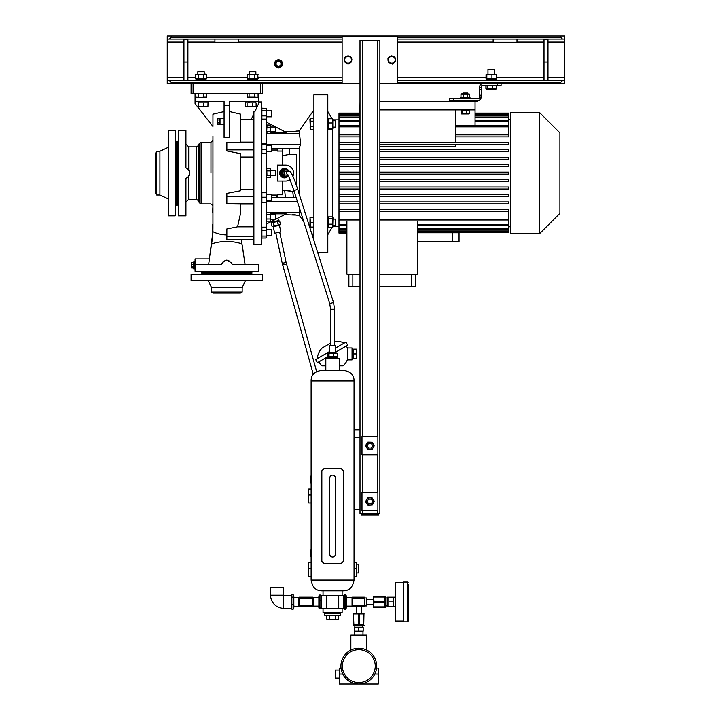 <?xml version="1.0" encoding="UTF-8"?>
<svg xmlns="http://www.w3.org/2000/svg" width="720" height="720" viewBox="0 0 720 720"><rect width="100%" height="100%" fill="white"/><g stroke="black" fill="none" stroke-linecap="round" stroke-linejoin="round"><path stroke-width="1.08" d="M343.71 595.89L344.313 594.585L345.681 594.585L345.681 609.273L346.293 607.977L346.293 595.89L345.681 594.585M343.71 607.977L344.313 609.273L345.681 609.273M344.313 609.273L344.313 605.601L345.681 605.601M344.313 605.601L344.313 598.257L345.681 598.257M344.313 598.257L344.313 594.585M320.841 600.66L320.841 608.832L319.473 608.832L318.87 607.977L318.87 595.89L319.473 595.035L320.841 595.035L320.841 600.66L319.473 600.66L319.473 595.035M321.453 607.977L320.841 608.832M319.473 608.832L319.473 600.66M320.841 607.554L319.473 607.554M321.453 595.89L320.841 595.035M291.249 607.977L291.852 609.147L291.852 604.341L293.22 604.341L293.22 609.147L293.832 607.977L293.832 595.89L293.22 594.72L293.22 604.341M291.852 609.147L293.22 609.147M291.852 604.341L291.852 597.123L293.22 597.123M291.852 597.123L291.852 594.72L293.22 594.72M291.249 595.89L291.852 594.72M283.698 595.575L283.293 587.628L270.576 587.628L270.576 595.179A13.113 13.113 0 0 0 283.698 608.292L291.249 608.292L291.249 595.575L283.698 595.575L283.698 608.292M324.828 612.666L324.828 613.458L340.326 613.458L340.326 615.447L324.828 615.447L324.828 613.458L340.326 613.458L340.326 612.666M334.089 619.443L338.652 619.2L338.661 615.447L338.661 619.2L337.347 619.812L327.177 619.443M327.339 619.479L327.933 619.542M332.577 619.542L333.729 619.479M335.79 615.447L335.79 619.2L337.221 619.542M335.439 615.447L335.439 619.2L329.715 619.2L329.715 615.447M329.364 615.447L329.364 619.2L326.502 619.2L326.502 615.447M356.427 564.174L358.407 564.174L358.407 572.922L356.427 572.922M311.121 557.199A21.861 21.861 0 0 1 311.121 548.901M354.042 548.901A21.861 21.861 0 0 1 354.042 557.199M354.042 562.59L356.427 562.59L356.427 576.495L354.042 576.495M335.358 553.941L335.358 477.936A2.781 2.781 0 0 0 332.577 475.155A2.781 2.781 0 0 0 329.796 477.936L329.796 554.238A2.781 2.781 0 0 0 332.577 557.019A2.781 2.781 0 0 0 335.358 554.238M311.121 562.59L308.736 562.59L308.736 576.495L311.121 576.495M311.121 483.678A21.861 21.861 0 0 1 311.121 475.38M311.121 489.06L308.736 489.06L308.736 502.974L311.121 502.974M339.336 678.042L335.358 678.042L335.358 670.086L339.336 670.086M341.091 668.583L339.336 668.106L339.336 674.064L342.783 674.064L341.883 671.895M376.578 668.106L378.279 668.106L378.279 684L358.812 684A17.883 17.883 0 0 1 340.92 666.117A17.883 17.883 0 0 1 358.812 648.234A17.883 17.883 0 0 1 376.695 666.117A17.883 17.883 0 0 1 358.812 684L339.336 684L339.336 674.064M358.812 682.551A16.434 16.434 0 0 0 375.246 666.117A16.434 16.434 0 0 0 358.812 649.674A16.434 16.434 0 0 0 342.369 666.117A16.434 16.434 0 0 0 358.812 682.551M366.759 650.097L366.759 635.121L350.856 635.121L350.856 650.097L351.873 649.629M360.396 648.306L361.899 648.504M363.24 648.792L364.41 649.134M364.941 649.314L365.427 649.503M358.011 648.252L358.812 648.234C369.063 650.232 369.063 650.232 358.812 648.234L355.743 648.495M378.279 674.064L374.832 674.064L375.3 673.029M375.687 672.03L376.056 670.851M376.434 669.15L376.524 668.583M341.334 669.933L341.685 671.265M342.027 672.3L342.297 673.002M353.178 649.143L350.856 650.097M353.187 649.143L353.934 648.909M355.788 648.486L357.273 648.297M358.812 631.143L363.177 631.143L363.177 627.165L358.812 627.165L358.812 631.143L354.438 631.143L354.438 627.165L358.812 627.165M408.285 584.442L408.285 621.009L408.285 584.442M388.809 597.159L387.225 597.159L387.225 606.699L388.809 606.699L388.809 597.159L393.579 597.159L393.579 606.699L388.809 606.699M403.515 582.858L395.172 582.858L395.172 621.009L403.515 621.009M407.493 582.057L403.515 582.057L403.515 621.801L407.493 621.801L407.493 582.057L408.285 582.858M388.809 601.929L393.579 601.929M322.245 347.967L330.588 343.152L322.245 347.967A15.894 15.894 0 0 0 317.376 358.587M334.566 341.568A15.894 15.894 0 0 1 344.205 343.098M335.754 347.976L345.933 342.099L347.724 345.195L335.754 352.107M329.4 351.648L315.648 359.586L317.43 362.682L327.411 356.922M353.637 358.308L352.053 358.308M353.637 349.569L352.053 349.569M346.347 345.987A15.894 15.894 0 0 1 347.319 347.976L352.053 347.976L352.053 359.901L347.319 359.901A15.894 15.894 0 0 1 343.089 365.859L339.336 365.859M318.807 361.89A15.894 15.894 0 0 0 322.065 365.859L325.818 365.859M347.319 347.976L347.319 359.901M356.427 353.943L356.427 358.704L353.637 358.704L353.637 349.173L356.427 349.173L356.427 353.943L353.637 353.943M287.91 176.094A4.572 4.545 -90 0 1 280.116 174.429A4.572 4.545 -90 0 1 288.189 170.478M284.436 177.678A4.572 4.545 -90 0 1 281.898 169.299A4.572 4.545 -90 0 1 284.436 168.543M337.743 358.308L337.743 357.714L327.411 357.714L327.411 356.526L337.743 356.526L337.743 357.714L327.411 357.714L327.411 358.308M193.68 261.783L193.68 268.848M194.868 261.783L194.868 268.893L194.868 261.783M191.295 263.16L191.466 267.867M193.68 267.984L191.529 267.984L191.529 267.102L193.68 267.102M191.529 267.984L191.529 264.474L193.68 264.474M193.68 264.24L191.529 264.474M191.529 264.24L191.529 262.692L193.68 262.692M193.68 262.647L191.529 262.692M193.68 266.904L191.529 266.904M191.529 262.647L191.529 263.52L191.529 262.647M177.183 205.101L177.183 141.12L176.391 141.12L176.391 205.101L177.183 205.101M175.194 202.59L175.194 203.787L175.293 202.581M175.194 142.443L175.284 143.64M175.194 162.099L175.194 159.21M175.194 187.011L175.194 184.122M156.699 194.967L156.699 151.254L155.331 153.639L155.331 192.582L156.699 194.967L159.921 194.967L168.444 198.945M156.699 151.254L159.921 151.254L159.921 194.967M168.444 173.115L168.444 215.838L175.194 215.838L175.194 130.392L168.444 130.392L168.444 173.115M251.901 272.466L201.825 272.466L201.825 273.258L251.901 273.258L251.901 272.466M209.673 274.455L208.116 274.455M245.61 274.455L244.053 274.455M242.163 292.104L211.563 292.104L213.354 293.13L240.372 293.13L242.163 292.104L242.163 287.658L245.538 280.413M211.563 292.104L211.563 287.658L242.163 287.658M211.563 287.658L208.188 280.413M191.097 280.413L262.629 280.413L262.629 274.455L191.097 274.455L191.097 280.413M202.617 273.258L201.429 274.455M251.109 273.258L252.297 274.455M282.501 155.7L289.26 154.431L289.26 148.473M296.415 185.418L296.415 154.431L289.26 154.431M282.501 190.017L294.309 191.79M287.775 190.296L291.375 191.25M282.501 165.159L282.501 151.074L277.335 151.074L277.335 148.473M277.335 150.057L271.773 150.057M271.773 195.021L276.543 195.021L276.543 197.748M277.335 196.164L276.543 196.164M277.335 197.748L277.335 194.751L282.501 194.751L282.501 181.062M292.905 176.238A7.947 7.902 90 0 0 285.633 165.159L277.335 165.159L277.335 181.062L285.633 181.062A7.947 7.902 90 0 0 290.061 179.703M288.576 170.766A4.77 4.743 90 0 0 279.711 173.115A4.77 4.743 90 0 0 288.279 175.923M288.504 170.712A4.77 4.743 90 0 0 284.427 168.345M284.427 177.876A4.77 4.743 90 0 0 288.216 175.95M266.607 237.123L266.481 202.545M266.607 202.284L266.463 153.306M266.607 153L266.607 118.161L266.148 119.106L261.891 119.106L261.891 108.153L266.283 108.405L266.607 118.161M270.36 125.397L270.216 127.224L266.967 127.224L266.967 125.037L266.76 130.437M266.769 128.304L266.697 129.402M266.607 220.41L266.607 213.237M266.823 177.111L270.216 177.471L270.576 169.524L270.216 175.293L266.967 175.293L266.769 169.29M270.216 168.75L266.967 168.75L266.607 169.524M270.216 170.928L266.967 170.928M270.36 170.577L270.495 169.848M266.607 176.697L266.76 174.141M266.76 175.851L266.697 176.382M270.423 174.213L270.495 173.115M266.769 172.017L266.697 173.115M270.576 175.5L275.346 175.5L275.346 170.73L270.576 170.73M258.66 93.627L258.66 103.563L254.79 111.843L253.89 111.843L253.89 244.251L261.441 244.251L261.441 101.97L258.66 101.97M266.193 237.969L261.891 238.068L261.891 227.16L261.441 228.06M266.148 193.284L266.148 202.779L261.891 202.779L261.891 193.284M261.891 202.779L261.891 202.212L266.148 202.212L266.148 202.779M261.891 152.748L261.891 143.325L266.148 143.325L266.148 144.198L261.891 144.198L261.891 143.325M261.441 118.161L261.891 119.106M266.607 228.06L266.148 227.16L266.148 238.032L261.891 238.032L261.441 237.123L261.855 237.969M299.196 194.058L299.196 147.942L300.708 144.477L299.196 130.986L313.902 109.98M296.244 131.166L293.229 131.517M294.651 131.427L295.254 131.355M296.415 131.076L299.196 130.986M284.49 131.526L292.437 131.526M266.607 122.238L286.119 132.372L270.576 132.372M303.831 221.859L299.196 215.235L299.538 208.323M311.436 232.731L313.902 236.241M266.607 223.983L286.119 213.849L270.576 213.849M284.49 214.695L296.325 215.082M299.196 215.235L296.415 215.145M295.74 214.938L295.254 214.866M294.651 214.794L293.949 214.74M293.598 214.722L292.437 214.695M296.19 197.748L271.773 197.748M297.459 201.744L266.607 201.744M300.708 144.477L266.607 144.477M299.196 148.473L271.773 148.473M313.902 240.489L313.902 94.815L327.807 94.815L327.807 252.594L317.736 252.594M313.902 222.291L310.383 222.291L310.032 217.521L313.902 217.521M310.032 217.521L309.924 226.818L310.383 227.061L310.383 222.291M313.902 227.061L310.383 227.061M310.131 223.47L310.032 224.676M310.131 218.709L310.032 219.906M270.216 219.006L270.216 212.463L270.216 219.006L266.967 219.006M270.216 214.641L266.967 214.641L266.76 214.065M270.216 221.184L266.967 221.184M270.423 220.644L270.495 220.095M266.769 219.546L266.697 220.095M270.423 214.101L270.495 213.552M266.769 213.003L266.697 213.552M270.216 212.463L266.967 212.463M270.576 219.204L275.346 219.204L275.346 214.434L270.576 214.434M332.631 217.035L332.631 129.024M331.992 118.755L327.807 111.51M331.848 227.709L327.807 234.711M338.985 119.853L332.973 119.853M338.985 226.368L332.973 226.368M327.807 226.818L328.266 227.709L328.266 216.864L327.807 217.755M332.523 119.718L332.523 129.105L328.266 129.105L328.266 119.718M328.266 129.105L328.266 128.151L332.523 128.151L332.523 129.105M332.829 119.088L332.829 128.772M332.973 120.753L335.754 120.753L335.754 127.116L332.973 127.116M332.523 122.976L328.266 122.976M332.523 118.755L328.266 118.755M328.266 218.754L332.523 218.754L332.523 216.864L332.973 217.755L332.721 227.367L328.266 227.709M332.523 216.864L328.266 216.864M332.523 218.754L332.523 227.709M332.973 225.468L335.754 225.468L335.754 219.114L332.973 219.114M332.523 224.172L328.266 224.172M331.848 118.512L332.784 119.016M360 209.349L338.985 209.349L338.985 233.118L346.887 233.118M338.985 209.349L338.985 203.895L360 203.895L338.985 203.895L338.985 196.443L360 196.443L338.985 196.443L338.985 189L360 189L338.985 189L338.985 181.548L360 181.548L338.985 181.548L338.985 126.855L360 126.855M360 125.28L338.985 125.28L338.985 126.855M338.985 125.28L338.985 121.599L359.802 121.599M359.802 120.456L338.985 120.456L338.985 121.599M338.985 120.456L338.985 117.819L359.802 117.819M359.802 117.027L338.985 117.027L338.985 117.819M338.985 117.027L338.985 115.245L359.802 115.245M359.802 114.732L338.985 114.732L338.985 115.245M338.985 114.732L338.985 113.697L359.802 113.697M359.802 113.112L338.985 113.112L338.985 113.697M510.732 119.457L508.743 119.457M508.743 136.872L455.58 136.872L508.743 136.872L508.743 117.819L475.056 117.819M508.743 144.315L379.872 144.315L508.743 144.315L508.743 142.326L379.872 142.326M455.58 144.315L455.58 146.475L379.872 146.475M360 144.315L338.985 144.315L360 144.315M508.743 151.767L379.872 151.767L508.743 151.767L508.743 149.778L379.872 149.778M360 151.767L338.985 151.767L360 151.767M508.743 159.21L379.872 159.21L508.743 159.21L508.743 157.221L379.872 157.221M360 159.21L338.985 159.21L360 159.21M508.743 166.662L379.872 166.662L508.743 166.662L508.743 164.673L379.872 164.673M360 166.662L338.985 166.662L360 166.662M379.872 181.548L508.743 181.548L379.872 181.548M379.872 189L508.743 189L379.872 189M379.872 196.443L508.743 196.443L379.872 196.443M379.872 203.895L508.743 203.895L379.872 203.895M510.732 226.764L508.743 226.764M459.054 233.118L459.054 241.668L417.429 241.668M458.982 232.776L417.429 232.776M455.58 142.326L455.58 109.917L475.056 109.917L475.056 101.574M379.872 109.917L455.58 109.917M475.056 125.28L475.056 109.917M477.441 100.386L477.441 101.574L453.591 101.574L453.591 100.386M453.393 100.386L449.424 100.386L449.424 98.793L453.393 98.793L453.393 100.386L478.035 100.386A3.177 3.177 0 0 0 481.212 97.2L479.628 97.065L479.628 86.868A3.177 3.177 0 0 1 482.805 83.691M453.393 98.793L478.035 98.793A1.593 1.593 0 0 0 479.628 97.2L479.628 97.065M479.628 95.175L481.212 95.175L481.212 97.065M481.212 95.175L481.212 89.694L479.628 89.694M479.628 87.804L481.212 87.804L481.212 89.694M481.212 87.804L481.212 86.868A1.593 1.593 0 0 1 482.805 85.284L497.115 85.284L497.115 83.691M501.084 83.691L501.084 85.284L497.115 85.284M470.088 97.803L470.088 98.793L470.088 97.803L460.548 97.803L460.548 98.793L460.548 97.803M468.9 97.803L461.727 97.803L460.962 97.443L460.962 94.185L469.674 94.185L461.727 93.825M461.502 97.641L462.051 97.713L461.502 97.641M468.036 97.641L468.585 97.713L468.036 97.641M469.134 93.987L468.585 93.915L469.134 93.987M468.036 93.987L467.496 94.185L467.496 97.443L469.674 97.443L469.674 94.185L468.9 93.825M462.591 93.987L462.051 93.915L462.591 93.987M359.802 125.28L360 101.574M379.872 101.574L453.591 101.574M346.887 232.776L338.985 232.776M338.985 232.524L346.887 232.524M346.887 231.489L338.985 231.489M338.985 230.985L346.887 230.985M346.887 229.194L338.985 229.194M338.985 228.402L346.887 228.402M346.887 225.765L338.985 225.765M338.985 224.622L346.887 224.622M379.872 219.366L508.743 219.366L508.743 220.941L379.872 220.941M360 220.941L338.985 220.941M338.985 219.366L360 219.366M338.985 164.673L360 164.673M338.985 157.221L360 157.221M338.985 149.778L360 149.778M338.985 142.326L360 142.326M360 136.872L338.985 136.872L360 136.872M338.985 134.883L360 134.883M508.743 181.548L508.743 179.568L379.872 179.568M360 179.568L338.985 179.568M508.743 189L508.743 187.011L379.872 187.011M360 187.011L338.985 187.011M508.743 196.443L508.743 194.463L379.872 194.463M360 194.463L338.985 194.463M508.743 203.895L508.743 201.906L379.872 201.906M360 201.906L338.985 201.906M338.985 211.338L360 211.338L338.985 211.338M379.872 211.338L508.743 211.338L379.872 211.338M379.872 209.349L508.743 209.349L508.743 219.366M475.056 113.112L508.743 113.112L475.056 113.445M359.802 113.445L338.985 113.445M475.056 113.697L508.743 113.445M475.056 115.245L508.743 115.245L508.743 114.732L475.056 114.732M508.743 117.819L508.743 117.027L475.056 117.027M508.743 117.027L508.743 115.245M508.743 114.732L508.743 113.697M508.743 220.941L508.743 232.776M379.872 172.116L508.743 172.116L508.743 174.105L379.872 174.105M360 172.116L338.985 172.116M360 174.105L338.985 174.105M510.732 233.721L510.732 112.5L539.532 112.5L539.532 233.721L510.732 233.721M539.532 233.721L559.908 213.354L559.908 132.876L539.532 112.5M475.056 121.599L508.743 121.599M508.743 120.456L475.056 120.456M455.58 134.883L508.743 134.883M455.58 126.855L508.743 126.855M508.743 125.28L455.58 125.28M417.429 232.524L508.743 232.524M417.429 230.985L508.743 230.985M508.743 231.489L417.429 231.489M417.429 228.402L508.743 228.402M508.743 229.194L417.429 229.194M417.429 224.622L508.743 224.622M508.743 225.765L417.429 225.765M346.887 220.941L346.887 274.203L360 274.203M379.872 274.203L417.429 274.203L417.429 220.941M352.845 274.203L352.845 286.38L348.876 286.38L348.876 274.203M411.462 274.203L411.462 286.38L379.872 286.38M360 286.38L352.845 286.38M415.44 274.203L415.44 286.38L411.462 286.38M469.134 110.916L469.134 109.917M462.456 110.916L462.456 113.751L461.88 114.012L461.304 113.751L461.304 110.916L465.48 110.916L465.849 109.917M465.48 110.916L469.332 110.916L469.332 113.751L462.456 113.751M461.502 110.916L461.502 109.917M461.592 113.94L469.044 113.94M461.88 114.012L461.304 113.751M466.47 110.916L466.47 113.751M468.756 114.012L469.332 113.751M465.147 109.917L464.787 110.916M310.383 118.422L309.924 119.403L310.383 129.438L310.383 118.422L313.902 118.422M310.122 127.413L310.032 128.061M313.902 129.438L310.383 129.438M313.902 126.684L310.383 126.684M313.902 121.176L310.383 121.176M462.564 97.65L463.14 97.443L463.14 94.185M468.072 93.978L467.496 94.185M463.032 93.033L467.703 93.033L467.703 93.825M266.148 108.153L266.148 119.106M271.773 116.811L266.607 116.811L271.773 116.811L271.773 110.448L266.607 110.448M261.441 109.098L261.891 108.153M266.148 110.403L261.891 110.403M266.148 115.884L261.891 115.884M253.89 113.787L251.181 119.601L240.777 119.601L240.777 114.201L240.777 142.371L226.863 142.524L226.863 150.93L240.777 153.738L240.777 190.692L240.777 189.189L253.89 189.189M245.052 264.276L244.215 257.526M243.333 252.198L241.812 243.045M241.803 242.982L241.344 239.643M241.326 239.517L245.07 264.519M209.277 259.047L209.709 256.329M209.817 255.699L212.679 236.691M212.859 233.919L212.886 233.316M212.895 233.055L212.553 230.445M212.949 222.84L212.949 206.055L212.553 212.706M199.305 143.46L198.243 145.737L198.243 200.493L199.305 202.761L199.305 143.46L201.105 142.308L210.969 142.308L212.949 140.328L212.949 138.015M212.949 136.008L212.931 231.714L208.656 264.519C209.439 257.301 209.439 257.301 208.656 264.519M212.949 140.328L212.949 168.039M212.949 169.722L212.949 173.115M201.105 142.308L201.105 203.913L210.969 203.913L212.949 205.902L212.949 204.291M212.553 209.286L212.553 210.267M212.949 228.492L212.949 222.921M209.16 259.848L209.223 259.371M224.082 111.582L212.949 114.201L212.949 126.45L195.066 103.563L195.066 93.627M224.082 137.403L229.644 137.403L229.644 105.552L224.082 105.552L224.082 137.403M229.644 111.582L240.777 114.201M240.777 142.137L253.89 142.137M253.89 119.403L251.271 119.403M223.02 261.693L221.427 264.519L195.066 264.519L195.066 271.278L258.66 271.278L258.66 264.519L232.299 264.519C228.672 258.831 225.045 258.831 221.427 264.519L221.166 264.519M244.053 271.278L245.61 271.278M251.109 272.466L252.297 271.278M208.116 271.278L209.385 271.422M202.617 272.466L201.429 271.278M226.908 260.145L231.588 262.773M231.804 263.16L232.299 264.519M225.018 260.46L226.386 260.163M253.89 157.032L240.777 157.032L240.777 189.189M253.89 204.084L240.777 204.084M240.777 212.229L237.582 226.818L253.89 226.818M240.777 157.032L240.777 153.738M240.777 190.692L226.863 193.356L226.863 203.868L240.777 204.039L240.777 213.282M237.582 226.818L226.863 228.942L226.863 239.517L253.89 239.517M253.89 236.475L226.863 236.475M253.89 142.56L226.863 142.56M253.89 149.904L226.863 149.904M253.89 196.317L226.863 196.317M253.89 203.661L226.863 203.661M189.126 171.081L189.279 171.531M189.45 172.323L189.504 173.115C189.387 170.64 188.19 168.903 185.931 167.913L185.931 130.392L178.38 130.392L178.38 215.838L185.931 215.838L185.931 178.308C188.19 177.318 189.387 175.581 189.504 173.115M186.651 168.255L185.931 167.913M189.441 173.97L189.18 174.987M178.38 162.099L178.38 159.21M178.38 187.011L178.38 184.122M178.38 202.59L178.38 203.787L178.281 202.581M178.38 142.443L178.281 143.64M188.451 176.373L188.712 199.341L185.931 202.122M209.286 258.957L195.066 258.957L195.066 264.519M258.66 101.574L229.644 101.574L229.644 105.552M195.066 101.574L224.082 101.574L224.082 105.552M224.082 109.458L224.082 108.261M224.082 111.573L224.082 110.385M224.082 116.676L224.082 112.5M224.082 124.623L220.023 124.623L220.023 118.269L224.082 118.269M219.393 119.025L220.023 119.025M219.393 123.867L220.023 123.867M219.393 122.94L217.449 122.94L217.449 118.467L219.393 118.467L219.393 124.425L217.449 124.425L217.449 122.94L217.314 124.038M219.393 119.952L217.449 119.952L217.206 118.989L217.449 124.425M247.104 102.843L245.304 102.843L245.304 106.362L247.104 106.362L247.104 102.843L249.246 102.843L249.696 101.574M248.841 101.574L248.418 102.843M245.304 106.362L246.177 106.821L256.113 106.362L252.513 106.362L252.513 102.843L249.246 102.843M256.113 106.362L256.113 102.843L252.513 102.843M249.021 102.843L249.435 101.574M262.629 83.691L262.629 93.627L260.64 93.627L260.64 83.691M193.086 83.691L193.086 93.627L260.64 93.627M193.086 93.627L191.097 93.627L191.097 83.691M254.502 97.146L247.284 97.146L257.742 97.362L254.502 97.146L254.502 93.627M249.093 93.627L249.093 97.146M247.284 93.627L247.284 97.146M258.102 93.627L258.102 97.146M203.787 93.627L203.787 97.146L201.033 97.488L195.525 97.146L195.525 93.627M198.279 93.627L198.279 97.146L197.55 97.407M195.525 97.146L196.497 97.605L205.56 97.605L206.541 97.146L203.787 97.146M204.507 97.407L205.164 97.488M206.541 93.627L206.541 97.146M207.927 102.843L198.405 102.843L198.108 106.362L205.623 106.713L207.927 106.362L208.044 101.574M198.405 102.843L197.991 101.574M212.553 224.631L212.526 231.93M212.553 230.409L212.553 228.276M212.553 204.048L212.553 206.055M198.108 102.843L198.108 106.362M198.243 106.704L207.792 106.704M203.319 102.843L203.319 106.362M266.148 143.325L266.148 152.748M266.148 153.621L261.891 153.621M266.148 149.346L261.891 149.346M271.773 145.332L271.773 151.65L266.607 151.65M272.07 221.148L272.241 221.976L278.46 220.653L277.92 218.106M272.241 221.976L271.287 222.831L272.016 226.242L271.287 222.831L273.492 222.363L274.212 225.774L277.794 225.126M278.946 224.991L278.208 224.928L277.488 221.517L273.492 222.363M277.488 221.517L278.415 224.883L280.413 224.46L279.684 221.049L277.686 221.472M279.459 225.315L280.863 231.921L274.644 233.244L273.24 226.638L279.459 225.315L280.413 224.46L279.684 221.049L278.46 220.653M273.24 226.638L272.016 226.242L274.212 225.774M272.547 226.35L272.016 226.242M313.299 374.355L282.249 263.313L286.137 262.485L279.693 232.173M282.249 263.313L275.805 233.001M316.647 371.565L286.137 262.485M274.014 225.819L273.285 222.408M266.607 200.925L271.773 200.925L271.773 194.571L266.607 194.571M266.148 197.19L261.891 197.19M266.148 192.726L261.891 192.726M354.042 380.961L311.121 380.961C311.004 374.76 314.838 371.187 322.641 370.233L342.513 370.233C350.316 371.187 354.159 374.76 354.042 380.961L354.042 437.796M354.042 509.328L354.042 580.077L311.121 580.077L311.121 380.961M360 509.328L354.024 509.328L354.024 437.796L360 437.796M311.121 580.077C312.3 587.448 316.143 591.03 322.641 590.805L342.513 590.805C349.02 591.03 352.854 587.448 354.042 580.077M342.117 590.805L342.117 595.575M323.037 590.805L323.037 595.575M325.818 370.233L325.818 358.308L339.336 358.308L339.336 370.233M338.733 595.575L321.453 595.575L321.453 608.292L338.733 608.292L338.733 595.575L343.71 595.575L343.71 608.292L338.733 608.292M342.117 608.292L342.117 612.666L323.037 612.666L323.037 608.292M326.421 595.575L326.421 608.292M312.705 597.366L318.87 597.771M313.101 597.771L313.101 606.096L318.87 606.096M346.293 606.096L352.053 606.096L352.053 597.771L346.293 597.771M364.374 605.511L364.374 606.699L352.449 606.699L352.449 605.511L364.374 605.511L364.374 598.356L352.449 598.356L352.449 605.511M352.449 598.356L352.449 597.159L364.374 597.159L364.374 598.356M364.374 605.907L366.759 605.907L366.759 597.96L364.374 597.96M373.509 599.544L366.759 599.544M373.509 604.314L366.759 604.314M356.427 613.458L356.427 606.699L361.188 606.699L361.188 613.458M341.325 563.382L323.838 563.382L321.849 561.393L321.849 470.781L323.838 468.792L341.325 468.792L343.305 470.781L343.305 561.393L341.325 563.382M293.832 597.771L299.196 597.366M293.832 606.096L299.196 606.492M299.196 598.356L299.196 606.699L312.705 606.699L312.705 598.356L299.196 598.356L299.196 597.159L312.705 597.159L312.705 598.356M299.196 605.511L312.705 605.511M333.54 356.526L333.54 353.583L327.789 353.583L327.789 356.526M329.031 353.583L329.031 356.526M328.842 356.526L328.842 353.583L327.789 353.583M329.4 352.548L329.4 345.789L335.754 345.789L335.754 352.548L329.4 352.548L328.095 353.304M334.566 345.789L334.566 309.231L333.513 302.427L297.693 189.324C295.335 181.944 293.283 176.652 291.519 173.466C290.862 171.963 289.89 171.18 288.621 171.126L286.137 171.126A1.989 1.98 -90 0 0 284.157 173.115A1.989 1.98 -90 0 0 286.137 175.095L287.865 175.095M330.588 345.789L330.588 309.231L334.566 309.231M329.805 303.642L293.904 190.521L297.693 189.324M337.284 356.526L337.284 353.583L333.819 353.583L333.819 356.526M336.321 353.583L337.365 353.583L337.365 356.526M385.317 607.293L385.317 596.565M384.975 596.997L373.626 596.565L373.968 601.497L384.975 601.497L384.975 596.997L373.968 596.997M373.626 596.565L373.626 607.293L384.975 607.293L384.975 601.497M384.975 602.361L373.968 602.361L373.968 601.497M373.968 602.361L373.626 607.293M385.191 605.979L384.975 606.861L373.968 606.861M373.716 598.104L373.95 597.06M288.144 175.563A3.177 3.159 -90 0 1 283.257 174.438A3.177 3.159 -90 0 1 288.603 171.126M286.137 176.292L285.426 176.292A3.177 3.159 -90 0 1 282.555 174.438A3.177 3.159 -90 0 1 285.426 169.929L286.137 169.929M288.774 175.689L285.084 177.39A4.293 4.266 -90 0 1 284.85 177.372L281.529 175.014A4.293 4.266 -90 0 1 281.43 174.798L281.808 170.73A4.293 4.266 -90 0 1 281.943 170.532L285.633 168.831A4.293 4.266 -90 0 1 285.876 168.849L289.188 171.207M284.535 177.48A4.374 4.347 -90 0 1 280.521 174.933A4.374 4.347 -90 0 1 284.535 168.741M287.658 176.22A4.374 4.347 -90 0 1 280.647 174.933A4.374 4.347 -90 0 1 285.462 168.831M286.11 169.011A4.374 4.347 -90 0 1 287.91 170.28M281.529 175.014L281.169 175.014A4.293 4.266 -90 0 1 281.07 174.798L281.43 174.798M281.808 170.73L281.07 174.798M281.448 170.73A4.293 4.266 -90 0 1 281.583 170.532L281.943 170.532M285.633 168.831L281.583 170.532M285.084 177.39L284.715 177.39A4.293 4.266 -90 0 1 284.481 177.372L284.85 177.372M281.169 175.014L284.481 177.372M271.773 235.773L266.607 235.773L271.773 235.773L271.773 229.41L266.607 229.41M266.148 236.07L261.891 236.07M266.148 230.634L261.891 230.634M266.148 227.16L261.891 227.16M485.892 85.284L485.892 88.803L495.207 88.803M486.261 89.091L496.035 89.091M496.404 85.284L496.404 88.803M492.345 85.284L492.345 88.803M487.098 85.284L487.098 88.803M252.513 106.362L247.104 106.362M266.823 131.94L266.697 132.669M266.607 125.811L266.967 125.037L270.216 125.037L270.576 132.984L270.216 133.758L266.967 133.758L266.967 131.58L270.216 131.58L270.423 133.218M270.423 130.5L270.495 129.402M270.423 126.657L270.495 126.126M270.216 127.224L270.216 131.58M270.576 131.787L275.346 131.787L275.346 127.017L270.576 127.017M353.439 625.266L364.176 625.266M363.744 624.924L363.978 613.458L353.439 613.575L353.871 624.924L363.744 624.924L363.744 613.917L359.244 613.917L359.244 624.924M353.439 613.917L353.439 624.924L354.762 625.131M358.371 624.924L358.371 613.917L353.871 613.917M358.371 613.917L359.244 613.917M362.637 613.665L364.176 613.917M379.872 83.295L397.755 83.295L397.755 36.396L342.117 36.396L342.117 83.295L360 83.295M391.761 63.657A3.816 3.816 0 0 1 389.277 62.712M395.082 61.785A3.816 3.816 0 0 1 393.021 63.459M388.476 61.722A3.816 3.816 0 0 1 388.053 59.103M388.503 57.906A3.816 3.816 0 0 1 390.564 56.232M391.824 56.034A3.816 3.816 0 0 1 394.308 56.979L391.824 56.034M347.436 63.603A3.816 3.816 0 0 1 345.141 62.28M351.018 62.28A3.816 3.816 0 0 1 348.714 63.603M344.502 61.173A3.816 3.816 0 0 1 344.502 58.518M345.141 57.411A3.816 3.816 0 0 1 347.436 56.088M348.714 56.088A3.816 3.816 0 0 1 351.018 57.411L348.714 56.088M395.001 57.24L391.14 55.764L387.936 58.374L388.593 62.451L392.445 63.927L395.649 61.317L395.001 57.24M388.44 60.381A3.402 3.402 0 0 1 391.257 56.493A3.402 3.402 0 0 1 395.145 59.31A3.402 3.402 0 0 1 392.337 63.198A3.402 3.402 0 0 1 388.44 60.381M342.117 39.096L167.247 39.096L167.247 80.595L169.434 80.595L167.247 80.595L167.247 83.691L171.225 83.691L171.225 82.377L169.434 80.595L342.117 80.595M397.755 80.595L562.491 80.595L560.7 82.377L560.7 83.691L564.669 83.691L564.669 80.595L562.491 80.595L564.669 80.595L564.669 39.096L397.755 39.096M278.532 67.797A3.978 3.978 0 0 0 282.501 63.819A3.978 3.978 0 0 0 278.532 59.841A3.978 3.978 0 0 0 274.554 63.819A3.978 3.978 0 0 0 278.532 67.797M351.657 58.518A3.816 3.816 0 0 1 351.873 60.228M351.657 61.911L351.657 57.78L348.075 55.719L344.502 57.78L344.502 61.911L348.075 63.972L351.657 61.911M351.477 59.841A3.402 3.402 0 0 1 348.075 63.243A3.402 3.402 0 0 1 344.682 59.841A3.402 3.402 0 0 1 348.075 56.448A3.402 3.402 0 0 1 351.477 59.841M378.675 513.306L378.675 514.899L377.487 514.899L377.487 513.306L379.872 513.306L379.872 40.374L360 40.374L360 513.306L362.385 513.306L362.385 514.899L361.188 514.899L361.188 513.306M377.487 510.525L377.487 513.306L362.385 513.306L362.385 510.525M377.487 514.899L362.385 514.899M361.989 510.525L361.989 492.246L377.883 492.246L377.883 510.525L361.989 510.525M366.48 502.992A3.816 3.816 0 0 0 367.074 503.91M369.594 505.188A3.816 3.816 0 0 0 370.692 505.125M373.059 503.577A3.816 3.816 0 0 0 373.554 502.596M373.392 499.779A3.816 3.816 0 0 0 372.798 498.861M370.269 497.583A3.816 3.816 0 0 0 369.18 497.646M367.974 505.278L372.321 505.035L374.292 501.138L371.898 497.493L367.551 497.736L365.58 501.624L367.974 505.278M373.518 501.183A3.591 3.591 0 0 1 370.134 504.963A3.591 3.591 0 0 1 366.354 501.588A3.591 3.591 0 0 1 369.738 497.799A3.591 3.591 0 0 1 373.518 501.183M370.287 499.023A2.385 2.385 0 0 0 367.578 501.03A2.385 2.385 0 0 0 369.585 503.739A2.385 2.385 0 0 0 372.294 501.741A2.385 2.385 0 0 0 370.287 499.023M361.989 454.887L361.989 436.599L377.883 436.599L377.883 454.887L361.989 454.887M367.002 443.304A3.816 3.816 0 0 0 366.426 444.24M366.354 447.066A3.816 3.816 0 0 0 366.885 448.029M369.288 449.505A3.816 3.816 0 0 0 370.386 449.532M372.87 448.182A3.816 3.816 0 0 0 373.446 447.246M369.603 441.945L369.603 441.963A3.816 3.816 0 0 1 370.584 441.981M373.518 444.42A3.816 3.816 0 0 0 372.987 443.457M367.848 441.918L365.58 445.635L367.659 449.46L372.015 449.577L374.292 445.851L372.213 442.026L367.848 441.918M368.064 448.803A3.591 3.591 0 0 1 366.876 443.871A3.591 3.591 0 0 1 371.808 442.683A3.591 3.591 0 0 1 372.996 447.615A3.591 3.591 0 0 1 368.064 448.803M370.701 443.484A2.385 2.385 0 0 0 367.677 444.978A2.385 2.385 0 0 0 369.171 448.002A2.385 2.385 0 0 0 372.195 446.508A2.385 2.385 0 0 0 370.701 443.484M395.118 57.969A3.816 3.816 0 0 1 395.604 59.625M169.434 39.096L167.247 39.096L167.247 36L171.225 36L171.225 37.314L169.434 39.096M564.669 39.096L562.491 39.096L560.7 37.314L560.7 36L564.669 36L564.669 39.096M560.7 36L171.225 36M560.7 83.691L379.872 83.691M360 83.691L171.225 83.691M201.24 80.595L201.708 79.317L196.002 79.317L196.002 80.595M200.817 79.317L200.358 80.595M201.708 79.317L206.055 79.317L206.055 80.595M488.673 80.595L489.096 79.317L486.126 79.317L486.126 80.595M496.179 80.595L496.179 79.317L489.096 79.317M251.091 80.595L251.541 79.317L247.671 79.317L247.671 80.595M257.724 80.595L257.724 79.317L251.541 79.317M205.56 79.317L206.541 78.867L195.525 78.867L195.525 74.61L206.541 74.61L206.541 78.867M196.497 79.317L195.525 78.867M203.787 78.867L203.787 74.61L204.507 74.349M206.541 74.61L205.56 74.151L195.525 74.61M197.847 74.151L197.847 71.766L204.21 71.766L204.21 74.151M205.848 74.358L205.164 74.268M197.595 74.358L196.902 74.268M204.471 79.119L205.164 79.209M196.209 79.119L196.902 79.209M198.279 78.867L198.279 74.61M258.102 78.867L247.284 78.867L247.644 74.394L257.742 74.394L258.102 78.867L257.229 79.317M248.166 79.317L247.284 78.867M254.502 78.867L254.502 74.61L258.102 74.61M247.284 74.61L254.502 74.61M249.516 74.151L249.516 71.766L255.879 71.766L255.879 74.151M249.093 78.867L249.093 74.61M251.433 80.595L251.874 79.317M251.955 80.595L252.423 79.317M495.477 78.867L486.036 78.867L486.036 74.61L495.477 74.61M486.036 74.61L486.828 74.61L486.828 78.867L486.036 78.867M496.269 78.867L496.269 74.61M491.94 78.867L491.94 74.61M495.972 74.286L486.333 74.286M487.971 74.151L487.971 69.381L494.325 69.381L494.325 74.151M489.492 80.595L489.933 79.317M489.348 80.595L489.753 79.317M238.788 39.096L238.788 42.282L214.938 42.282L214.938 39.096M544.005 80.316L544.005 39.375L547.983 39.375L547.983 80.316L544.005 80.316M183.942 80.316L183.942 39.375L187.911 39.375L187.911 80.316L183.942 80.316M278.532 66.996A3.177 3.177 0 0 1 275.346 63.819A3.177 3.177 0 0 1 278.532 60.642A3.177 3.177 0 0 1 281.709 63.819A3.177 3.177 0 0 1 278.532 66.996M278.532 60.84L275.949 62.325L275.949 65.313L278.532 66.807L281.115 65.313L281.115 62.325L278.532 60.84M276.075 63.819A2.457 2.457 0 0 1 278.532 61.362A2.457 2.457 0 0 1 280.98 63.819A2.457 2.457 0 0 1 278.532 66.276A2.457 2.457 0 0 1 276.075 63.819M516.987 39.096L516.987 42.282L493.137 42.282L493.137 39.096M283.293 595.179L270.576 595.179M356.427 568.548L354.042 568.548M311.121 568.548L308.736 568.548M311.121 495.027L308.736 495.027M282.501 151.074L282.501 148.473M285.444 197.748L284.625 190.017M299.196 133.524L270.333 133.524M299.196 212.697L270.333 212.697M452.7 232.776L452.7 241.668M210.969 173.115L210.969 142.308L210.969 173.115M226.863 234.918A31.716 31.482 180 0 1 212.931 231.714M211.779 243.9A31.716 19.989 180 0 1 226.863 241.488A31.716 19.989 0 0 1 241.947 243.9M198.243 200.493L196.443 199.341L196.443 146.88L188.712 146.88L188.712 170.244M282.663 264.996L286.488 263.925M298.8 606.096L298.8 597.771M330.588 309.231L329.724 303.624L333.459 302.49M287.712 174.879A1.989 1.98 -90 0 1 288.621 171.126M564.669 42.084L547.983 42.084M544.005 42.084L516.987 42.084M493.137 42.084L397.755 42.084M342.117 42.084L238.788 42.084M214.938 42.084L187.911 42.084M183.942 42.084L167.247 42.084M564.669 77.607L547.983 77.607M544.005 77.607L496.269 77.607M486.036 77.607L397.755 77.607M342.117 77.607L258.102 77.607M247.284 77.607L206.541 77.607M195.525 77.607L187.911 77.607M183.942 77.607L167.247 77.607M377.487 436.599L377.487 40.374M377.487 492.246L377.487 454.887M362.385 492.246L362.385 454.887M362.385 436.599L362.385 40.374M560.7 37.314L397.755 37.314M342.117 37.314L171.225 37.314M342.117 82.377L171.225 82.377M560.7 82.377L397.755 82.377M544.005 62.1L547.983 62.1M183.942 62.1L187.911 62.1M326.493 619.2L326.493 615.447M362.781 625.383L362.781 627.165M362.979 631.143L362.979 635.121M354.636 631.143L354.636 635.121M354.834 625.383L354.834 627.165M407.493 621.801L408.285 621.009M385.434 605.907L387.225 605.907M393.579 606.699L395.172 606.699M393.579 597.159L395.172 597.159M385.434 597.96L387.225 597.96M193.68 268.893L195.066 268.893M193.68 261.738L195.066 261.738M176.391 204.507L175.194 205.704M176.391 141.714L175.194 140.526M159.921 151.254L168.444 147.276M293.436 197.748L292.806 191.79M462.933 93.825L462.933 93.033M199.305 202.761L201.105 203.913M198.243 145.737L196.443 146.88M196.443 199.341L188.712 199.341M177.183 204.507L178.38 205.704M177.183 141.714L178.38 140.526M245.682 101.574L245.682 102.843M255.735 101.574L255.735 102.843M188.712 146.88L185.931 144.099M271.773 145.296L266.607 145.296M360 429.849L354.042 429.849M293.904 190.521C290.115 179.649 288.018 174.393 287.613 174.744L288.621 175.095M335.754 352.548L337.059 353.304M266.607 132.984L266.967 133.758"/></g></svg>
